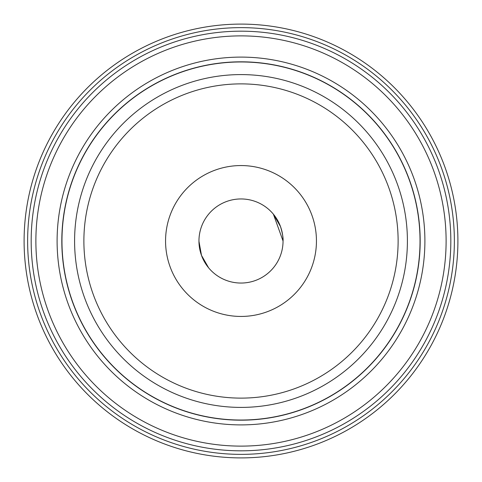 <?xml version="1.0" encoding="UTF-8"?>
<svg xmlns="http://www.w3.org/2000/svg" width="482" height="482" viewBox="0 0 482 482"><rect width="100%" height="100%" fill="white"/><g stroke="black" fill="none" stroke-linecap="round" stroke-linejoin="round"><path stroke-width="0.72" d="M450.827 241A209.827 209.827 0 0 0 136.087 59.286A209.827 209.827 0 0 0 136.087 422.714A209.827 209.827 0 0 0 450.827 241A209.827 209.827 0 0 0 136.087 59.286A209.827 209.827 0 0 0 136.087 422.714A209.827 209.827 0 0 0 450.827 241M316.445 241A75.445 75.445 0 0 0 203.277 175.665A75.445 75.445 0 0 0 203.277 306.335A75.445 75.445 0 0 0 316.445 241M420.177 241A179.177 179.177 0 0 0 151.408 85.826A179.177 179.177 0 0 0 151.408 396.174A179.177 179.177 0 0 0 420.177 241A179.177 179.177 0 0 0 151.408 85.826A179.177 179.177 0 0 0 151.408 396.174A179.177 179.177 0 0 0 420.177 241M283.048 241C283.344 238.072 282.5 233.276 280.512 226.618L273.39 214.189L283.048 241A42.048 42.048 0 0 1 219.979 277.415A42.048 42.048 0 0 1 219.979 204.585A42.048 42.048 0 0 1 283.048 241M200.446 252.11L198.952 241.283L201.488 255.382L208.61 267.811L202.795 258.557M457.9 241A216.9 216.9 0 0 0 241 24.1A216.9 216.9 0 0 0 24.1 241A216.9 216.9 0 0 0 241 457.9A216.9 216.9 0 0 0 457.9 241A216.9 216.9 0 0 0 241 24.1A216.9 216.9 0 0 0 24.1 241A216.9 216.9 0 0 0 241 457.9A216.9 216.9 0 0 0 457.9 241M454.363 241A213.363 213.363 0 0 0 134.315 56.219A213.363 213.363 0 0 0 134.315 425.781A213.363 213.363 0 0 0 454.363 241M446.109 241A205.109 205.109 0 0 1 138.442 418.635A205.109 205.109 0 0 1 138.442 63.365A205.109 205.109 0 0 1 446.109 241M424.895 241A183.895 183.895 0 0 0 149.052 81.741A183.895 183.895 0 0 0 149.052 400.259A183.895 183.895 0 0 0 424.895 241M398.12 241A157.12 157.12 0 0 1 162.44 377.069A157.12 157.12 0 0 1 162.44 104.931A157.12 157.12 0 0 1 398.12 241M407.404 241A166.404 166.404 0 0 0 157.795 96.888A166.404 166.404 0 0 0 157.795 385.112A166.404 166.404 0 0 0 407.404 241M420.033 241A179.033 179.033 0 0 1 151.481 396.047A179.033 179.033 0 0 1 151.481 85.953A179.033 179.033 0 0 1 420.033 241"/></g></svg>
